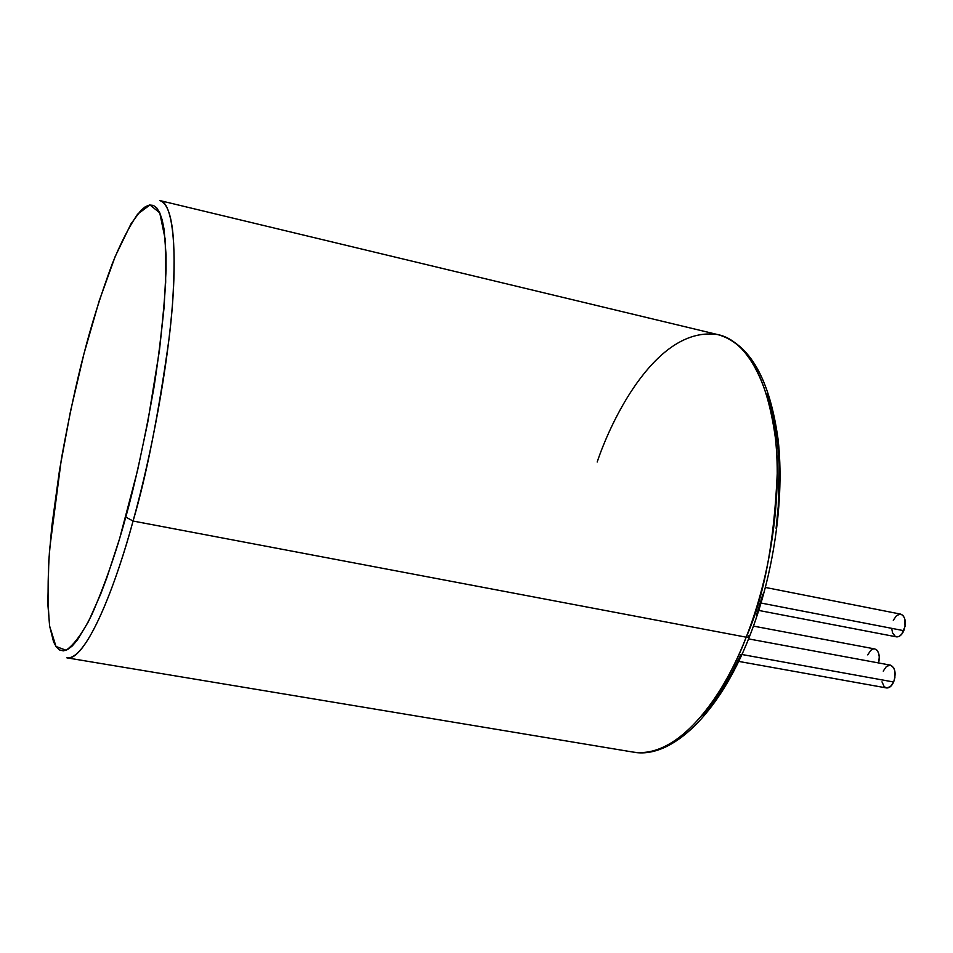 <?xml version="1.0" encoding="UTF-8"?>
<svg xmlns="http://www.w3.org/2000/svg" width="953" height="953" viewBox="0 0 953 953"><rect width="100%" height="100%" fill="white"/><g stroke="black" fill="none" stroke-linecap="round" stroke-linejoin="round"><path stroke-width="1.43" d="M746.199 637.188C727.27 688.209 681.848 759.386 633.042 752.072C668.291 759.386 715.739 715.358 746.199 637.188L133.075 521.041L125.784 517.11C116.516 551.275 105.211 583.784 91.857 614.649C82.851 632.697 74.263 644.562 66.091 650.256L56.001 646.491L49.663 626.204C47.579 605.06 47.567 579.376 49.627 549.178L61.409 458.822C69.116 416.58 76.633 381.581 83.947 353.837L99.172 300.957L115.218 256.417L131.002 223.848L140.794 210.53L145.321 206.741L149.526 205.002L153.362 205.395L156.792 207.992L159.747 212.841L162.189 219.94L164.083 229.316L166.036 254.642L166.048 270.414L164.071 307.521L159.413 350.656L147.786 422.131L137.494 470.722L119.578 538.731L106.915 577.53L100.613 594.279L88.426 621.654L77.264 640.19L72.19 646.027L67.532 649.577L63.327 650.875L59.574 649.97L56.334 646.944L53.582 641.905L49.663 626.204L47.817 603.857L48.817 560.245L51.843 526.08L59.539 469.996L70.474 411.374L83.947 353.837C91.131 325.64 100.518 295.752 112.12 264.148C120.281 243.908 128.774 227.243 137.613 214.163L149.966 204.943L159.747 212.841L165.262 239.525L165.691 282.064C163.487 316.229 159.58 351.407 153.945 387.585C144.57 440.31 135.183 483.481 125.784 517.11L133.075 521.041C108.845 609.312 81.589 661.93 66.853 657.832C87.652 660.524 117.695 578.59 133.075 521.041L746.199 637.188C770.667 575.147 781.901 497.645 775.432 438.249C767.034 377.293 747.819 342.746 717.812 334.598C753.323 341.555 777.696 403.464 777.314 471.866C774.289 542.4 763.925 597.507 746.199 637.188L749.32 636.997L746.199 637.188M748.343 637.331L749.094 635.448M749.582 636.354L749.32 636.997L749.582 636.354M883.228 671.103L886.457 666.421L890.364 665.123L893.628 667.672L894.879 671.138L894.891 677.702L893.64 682.003L890.376 686.696L886.457 687.935C889.304 688.209 891.686 686.231 893.64 682.003L741.887 654.497L893.64 682.003C896.32 673.247 895.236 667.624 890.412 665.134L748.57 638.891M758.791 610.444L896.416 636.842C899.31 637.14 901.776 635.091 903.813 630.683L761.078 603.046L903.813 630.683C906.47 622.083 905.445 616.567 900.728 614.137L902.825 615.281L904.528 618.02L905.064 626.371L901.764 634.198L899.215 636.366L896.582 636.866M159.711 200.535C172.362 204.49 176.65 238.572 172.588 302.78C167.799 365.678 152.432 451.007 133.075 521.041C146.417 475.904 158.412 415.115 169.05 338.66C178.187 264.91 174.995 202.405 159.711 200.535L717.812 334.598C658.416 325.616 613.053 414.853 597.174 462.014M740.957 654.508L732.13 672.21L722.743 688.364L712.927 702.79L702.79 715.346M767.177 394.065L771.716 409.409L775.254 426.36L777.708 444.753L779.054 464.385L778.256 506.412L776.099 528.307M762.9 594.172L756.444 615.245M893.295 620.332L896.547 615.555L900.478 614.089M895.343 636.461L892.568 632.875L891.805 629.004M878.642 662.954C880.084 655.33 878.797 650.649 874.747 648.933L876.915 650.149L878.535 652.924L879.274 656.796L878.642 662.954M867.706 654.878L870.863 650.244L873.401 648.933M738.658 661.394L886.493 687.947L884.146 686.589L881.99 681.86M633.316 752.12C671.103 759.386 719.027 714.452 749.332 636.997C773.681 575.457 784.76 498.812 778.125 439.667C769.738 378.782 749.725 343.783 718.085 334.67M633.042 752.072L66.853 657.832M765.45 587.453L900.728 614.137M753.454 626.109L874.747 648.933"/></g></svg>
